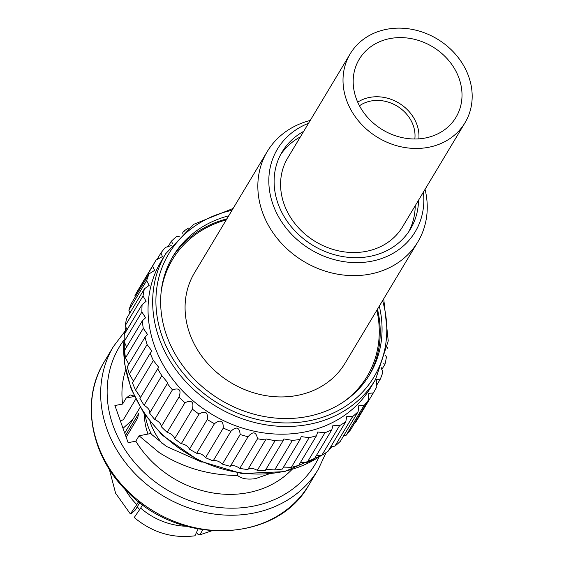<?xml version="1.0" encoding="UTF-8"?>
<svg xmlns="http://www.w3.org/2000/svg" width="564" height="564" viewBox="0 0 564 564"><rect width="100%" height="100%" fill="white"/><g stroke="black" fill="none" stroke-linecap="round" stroke-linejoin="round"><path stroke-width="0.85" d="M228.709 215.808A114.76 98.58 31 0 0 172.936 256.373A114.76 98.58 31 0 0 196.73 381.638A114.76 98.58 31 0 0 369.758 374.454A114.76 98.58 31 0 0 379.304 306.146M377.471 309.199A114.76 98.58 -149 0 1 368.828 375.969M172.041 257.91A114.76 98.58 -149 0 1 226.876 218.86M233.129 208.44L193.826 224.282L165.767 253.645L161.142 261.358A122.31 105.073 31 0 0 186.508 394.863A122.31 105.073 31 0 0 370.922 387.2L375.546 379.494L388.243 340.917L383.717 298.786M171.23 245.559L165.442 247.384A127.316 109.367 31 0 0 160.93 252.947L162.439 256.606L156.157 259.955A127.316 109.367 31 0 0 155.537 260.977A127.316 109.367 31 0 0 152.64 266.166L154.642 270.382L149.086 273.871A127.316 109.367 31 0 0 146.626 280.618L149.171 285.37L144.37 288.867A127.316 109.367 31 0 0 143.023 295.994L146.125 301.268L142.1 304.623A127.316 109.367 31 0 0 141.895 311.998L145.575 317.751L142.325 320.824A127.316 109.367 31 0 0 143.263 328.297L147.535 334.487L145.047 337.145A127.316 109.367 31 0 0 147.105 344.555L151.963 351.132L150.2 353.247A127.316 109.367 31 0 0 153.345 360.445L158.766 367.347L157.687 368.8A127.316 109.367 31 0 0 161.847 375.645L167.811 382.801L167.353 383.492A127.316 109.367 31 0 0 172.443 389.844C179.303 387.538 181.488 389.935 178.999 397.028A127.316 109.367 31 0 0 181.932 399.946A127.316 109.367 31 0 0 184.922 402.752C191.598 399.686 194.087 401.808 192.387 409.126A127.316 109.367 31 0 0 199.022 414.11C205.402 410.317 208.151 412.129 207.256 419.538A127.316 109.367 31 0 0 214.461 423.684C220.446 419.193 223.386 420.652 223.288 428.062A127.316 109.367 31 0 0 230.923 431.277C236.415 426.144 239.496 427.223 240.165 434.513A127.316 109.367 31 0 0 248.068 436.733L248.139 436.614M240.165 434.513L222.406 464.116A127.316 109.367 31 0 0 230.309 466.336L248.068 436.733C252.982 431.016 256.141 431.693 257.544 438.764A127.316 109.367 31 0 0 265.559 439.948L266.081 438.94L275.063 440.731A127.316 109.367 31 0 0 283.029 440.858L283.896 438.94L292.378 440.371A127.316 109.367 31 0 0 300.126 439.434L301.211 436.606L309.128 437.692A127.316 109.367 31 0 0 316.503 435.711L317.687 431.996L324.97 432.75A127.316 109.367 31 0 0 331.822 429.761L332.986 425.2L339.591 425.651A127.316 109.367 31 0 0 345.781 421.717L346.789 416.352L352.683 416.521A127.316 109.367 31 0 0 358.091 411.727L358.817 405.636L363.984 405.565A127.316 109.367 31 0 0 368.496 400.003L368.828 393.27L373.269 393.002A127.316 109.367 31 0 0 373.89 391.973A127.316 109.367 31 0 0 376.787 386.784L376.618 379.509L380.34 379.079A127.316 109.367 31 0 0 382.794 372.339L381.468 367.777M383.048 363.738L385.057 364.083A127.316 109.367 31 0 0 386.403 356.956L385.607 355.553M387.207 348.277L387.327 348.326A127.316 109.367 31 0 0 387.39 347.234M188.651 228.011A127.316 109.367 31 0 0 183.645 231.24L184.16 231.698M179.225 236.337L176.743 236.429A127.316 109.367 31 0 0 171.336 241.223L172.676 243.697M192.387 409.126L174.628 438.729A127.316 109.367 31 0 0 181.263 443.713C185.041 444.27 187.791 446.082 189.497 449.141A127.316 109.367 31 0 0 196.702 453.287C200.086 453.146 203.026 454.605 205.529 457.665A127.316 109.367 31 0 0 213.164 460.88C216.047 460.09 219.128 461.169 222.406 464.116M199.022 414.11L181.263 443.713M207.256 419.538L189.497 449.141M214.461 423.684L196.702 453.287M223.288 428.062L205.529 457.665M230.923 431.277L213.164 460.88M257.544 438.764L239.785 468.367A127.316 109.367 31 0 0 247.8 469.551C249.45 467.662 252.616 467.923 257.304 470.334A127.316 109.367 31 0 0 265.27 470.461L283.029 440.858M230.309 466.336C232.615 464.962 235.773 465.638 239.785 468.367M265.559 439.948L247.8 469.551M275.063 440.731L257.304 470.334M292.378 440.371L274.619 469.974A127.316 109.367 31 0 0 282.367 469.036L300.126 439.434M265.996 469.248L274.619 469.974M309.128 437.692L291.362 467.295A127.316 109.367 31 0 0 298.744 465.314L316.503 435.711M283.53 467.098L291.362 467.295M324.97 432.75L307.211 462.353A127.316 109.367 31 0 0 314.063 459.371L331.822 429.761M300.415 462.529L307.211 462.353M339.591 425.651L321.825 455.254A127.316 109.367 31 0 0 328.022 451.32L345.781 421.717M316.305 455.634L321.825 455.254M352.683 416.521L334.924 446.131A127.316 109.367 31 0 0 340.332 441.33L358.091 411.727M330.885 446.554L334.924 446.131M363.984 405.565L346.226 435.168A127.316 109.367 31 0 0 350.73 429.606L368.496 400.003M343.836 435.493L346.226 435.168M373.269 393.002L355.51 422.605A127.316 109.367 31 0 0 356.131 421.576L373.89 391.973M354.876 422.704L355.51 422.605M380.34 379.079L376.385 385.67M385.057 364.083L381.75 369.596M178.999 397.028L161.241 426.631A127.316 109.367 31 0 0 164.173 429.549A127.316 109.367 31 0 0 167.163 432.355C171.237 433.638 173.733 435.768 174.628 438.729M184.922 402.752L167.163 432.355M157.687 368.8L139.928 398.403A127.316 109.367 31 0 0 144.088 405.248C148.424 408.033 150.264 410.648 149.594 413.095A127.316 109.367 31 0 0 154.684 419.447C158.949 421.477 161.135 423.874 161.241 426.631M161.847 375.645L144.088 405.248M167.353 383.492L149.594 413.095M172.443 389.844L154.684 419.447M183.645 231.24L182.447 233.235M171.336 241.223L167.832 247.067M160.93 252.947L156.792 259.856M155.537 260.977L137.771 290.587A127.316 109.367 31 0 0 134.881 295.769L135.282 296.89M152.64 266.166L134.881 295.769M149.086 273.871L131.327 303.481A127.316 109.367 31 0 0 128.867 310.221L129.917 312.957M146.626 280.618L128.867 310.221M144.37 288.867L126.611 318.47A127.316 109.367 31 0 0 125.264 325.597L127.006 329.785M143.023 295.994L125.264 325.597M142.1 304.623L124.341 334.226A127.316 109.367 31 0 0 124.129 341.601L126.625 346.994M141.895 311.998L124.129 341.601M142.325 320.824L124.566 350.427A127.316 109.367 31 0 0 125.504 357.9L128.796 364.231M143.263 328.297L125.504 357.9M145.047 337.145L127.288 366.748A127.316 109.367 31 0 0 129.346 374.158L133.464 381.144M147.105 344.555L129.346 374.158M150.2 353.247L132.441 382.85A127.316 109.367 31 0 0 135.586 390.048L140.535 397.394M153.345 360.445L135.586 390.048M125.603 370.083A98.785 84.854 31 0 0 122.585 404.057L126.23 397.98A98.785 84.854 -149 0 0 126.237 398.036L134.366 396.471M134.169 396.048L130.206 394.934L126.237 398.036M237.197 472.914L237.529 475.438C241.498 478.751 247.518 479.809 255.598 478.603L268.386 474.141M237.529 475.438C208.941 475.318 182.799 467.669 159.083 452.497L139.047 435.789L150.567 433.568L166.443 446.462L202.102 462.247M122.585 404.057L114.908 405.537L128.127 442.669L135.811 441.189A98.785 84.854 31 0 0 153.013 462.614A98.785 84.854 31 0 0 291.722 469.734M135.684 399.192L123.467 419.56L120.456 421.118M139.047 435.789L135.811 441.189M366.967 376.632A113.491 97.487 -149 0 1 366.84 376.851A113.491 97.487 -149 0 1 348.058 398.628M161.819 286.907A113.491 97.487 -149 0 1 172.196 260.082A113.491 97.487 -149 0 1 172.33 259.87M359.472 105.778A34.552 29.68 -149 0 1 396.964 106.018A34.552 29.68 -149 0 1 414.822 138.984M357.703 102.162A38.634 33.191 -149 0 1 359.783 100.921A38.634 33.191 -149 0 1 398.769 103.008A38.634 33.191 -149 0 1 418.967 136.425A38.634 33.191 -149 0 1 418.848 138.843M370.915 120.851A56.414 48.462 31 0 0 455.973 117.319A56.414 48.462 31 0 0 444.277 55.744A56.414 48.462 31 0 0 359.219 59.276A56.414 48.462 31 0 0 370.915 120.851M451.129 49.66A66.954 57.514 31 0 0 350.181 53.855A66.954 57.514 31 0 0 364.069 126.935A66.954 57.514 31 0 0 465.011 122.74A66.954 57.514 31 0 0 451.129 49.66M350.181 53.855L287.746 157.934A66.954 57.514 31 0 0 301.634 231.007A66.954 57.514 31 0 0 402.576 226.813L465.011 122.74M415.238 205.705A74.857 64.303 -149 0 1 414.223 215.956A74.857 64.303 -149 0 1 408.787 231.642M280.562 154.719A74.857 64.303 -149 0 1 300.415 136.819M418.523 200.227A74.857 64.303 -149 0 1 417.501 210.485A74.857 64.303 -149 0 1 410.507 228.956A74.857 64.303 -149 0 1 323.447 250.825A74.857 64.303 -149 0 1 275.133 170.406A74.857 64.303 -149 0 1 282.127 151.942A74.857 64.303 -149 0 1 303.7 131.341M423.36 192.176A80.342 69.019 -149 0 1 422.725 211.951A80.342 69.019 -149 0 1 333.296 259.355A80.342 69.019 -149 0 1 269.916 168.939A80.342 69.019 -149 0 1 308.529 123.29M425.059 189.335A87.808 75.428 -149 0 1 426.046 220.249A87.808 75.428 -149 0 1 417.839 241.907A87.808 75.428 -149 0 1 315.713 267.569A87.808 75.428 -149 0 1 259.038 173.233A87.808 75.428 -149 0 1 267.244 151.568A87.808 75.428 -149 0 1 310.235 120.449M417.839 241.907L345.076 363.202A87.808 75.428 -149 0 1 242.943 388.864A87.808 75.428 -149 0 1 186.275 294.528A87.808 75.428 -149 0 1 194.481 272.863L267.244 151.568M161.142 291.99A113.491 97.487 -149 0 1 161.847 287.654A113.491 97.487 -149 0 1 172.457 259.651A113.491 97.487 -149 0 1 226.256 219.897M376.851 310.242A113.491 97.487 -149 0 1 377.704 348.418A113.491 97.487 -149 0 1 367.101 376.421A113.491 97.487 -149 0 1 343.892 401.624M151.526 434.52A69.978 60.115 -149 0 1 145.23 415.238M162.037 443.403A70.373 60.454 -149 0 1 149.989 421.639M147.994 434.061A65.241 56.04 -149 0 1 144.405 414.046M198.077 528.99L194.961 535.8C172.57 538.655 152.329 532.564 134.225 517.526L140.647 508.122A65.241 56.04 -149 0 0 186.501 526.268M197.224 533.438L197.414 533.967L199.91 534.841L202.716 529.772M126.174 437.185L137.729 417.924A65.241 56.04 -149 0 1 137.898 416.979A65.241 56.04 -149 0 1 138.702 413.44L125.532 435.387M138.568 501.636L136.812 504.561A65.241 56.04 -149 0 1 125.257 489.531M142.664 504.766L140.647 508.122M139.78 502.587L135.374 509.926L131.2 513.839L130.376 513.959L136.812 504.561M137.271 506.775A41.003 35.222 31 0 0 139.527 509.412M231.987 210.337A119.681 102.81 31 0 0 193.537 384.479A119.681 102.81 31 0 0 331.815 413.708A119.681 102.81 31 0 0 382.582 300.675M165.767 253.645A122.31 105.073 31 0 0 191.133 387.151A122.31 105.073 31 0 0 375.546 379.494M124.158 338.513A123.368 105.976 31 0 0 162.467 434.4A123.368 105.976 31 0 0 321.628 455.219M329.164 449.416A123.368 105.976 31 0 0 332.774 446.18M126.026 326.93A123.368 105.976 31 0 0 124.792 333.472M123.876 340.12A114.147 98.058 31 0 0 143.023 471.483A114.147 98.058 31 0 0 318.97 457.164M125.095 331.11L113.449 346.493A119.413 102.585 31 0 0 138.208 476.834A119.413 102.585 31 0 0 318.251 469.354L326.077 452.624M309.001 484.772C277.467 542.49 180.734 546.579 128.726 492.999C90.726 457.355 79.968 400.659 104.199 361.912A119.413 102.585 31 0 0 128.959 492.252A119.413 102.585 31 0 0 309.001 484.772L318.251 469.354M124.2 337.004L124.411 362.962L131.13 388.906L143.975 413.412L162.228 435.147L199.078 460.83L241.716 473.563L284.51 471.638L321.79 455.247M329.052 449.607L332.852 446.173M124.658 333.698L125.983 326.838M104.199 361.912L113.449 346.493M359.783 100.921L357.668 102.077M418.967 136.425L418.939 138.836M172.457 259.651L172.196 260.082M367.101 376.421L366.84 376.851M132.871 419.433L123.022 428.33M199.91 534.841L211.796 530.802M140.133 407.328L124.7 433.046M130.376 513.959L115.585 493.176L109.345 469.347"/></g></svg>
